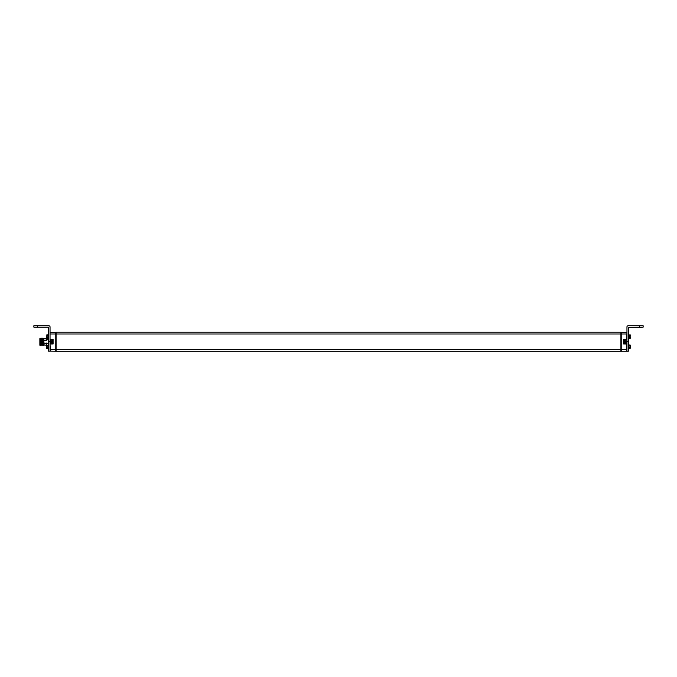 <?xml version="1.0" encoding="UTF-8"?>
<svg xmlns="http://www.w3.org/2000/svg" width="677" height="677" viewBox="0 0 677 677"><rect width="100%" height="100%" fill="white"/><g stroke="black" fill="none" stroke-linecap="round" stroke-linejoin="round"><path stroke-width="1.02" d="M626.961 340.607L626.961 342.807M626.674 339.702L623.915 339.744L626.961 339.397L626.674 343.747L623.915 343.696L626.961 344.043M623.619 343.992L623.619 339.456L623.915 340.7L624.507 340.582L623.915 340.582L623.915 342.858L624.507 342.858L623.915 342.74L623.619 343.992L626.674 344.043L626.961 350.838L626.961 326.906A1.142 1.142 0 0 1 628.104 325.764L643.15 325.764L643.15 327.135L643.15 325.764M643.15 327.135L628.332 327.363L628.332 351.219L621.224 351.236L621.224 332.212L626.961 332.602L626.674 339.397L623.619 339.456M628.696 339.583L628.332 343.721M628.332 339.719L628.696 343.865M628.696 343.713L628.696 339.736L628.696 343.713M628.857 337.51L629.068 338.432L630.287 338.297L630.287 336.867L629.83 336.867L630.287 334.971L628.925 334.971L628.738 338.881L628.383 334.396L628.383 337.823M630.135 336.867L630.135 337.569L629.068 337.569L628.925 335.834L629.068 338.432M630.135 336.41L630.287 335.834L628.925 335.834M623.915 339.744L623.915 343.696M625.269 343.501L625.269 339.939L624.304 339.939L624.304 343.501L625.269 343.501L625.387 342.477M625.387 343.383L625.387 340.963M620.919 349.442L620.919 351.236L56.081 351.236L56.081 332.212L620.919 332.212L620.919 349.442L56.081 349.442M55.776 349.442L55.776 351.236L50.326 351.143L50.039 344.043L53.085 343.992L53.085 339.448L50.039 339.397L50.039 332.602L55.776 332.212L55.776 349.442L50.039 349.442L50.039 326.906A1.142 1.142 0 0 0 48.896 325.764L33.85 325.764L33.85 327.135L33.85 325.764M50.039 341.724L48.668 341.724L48.668 351.219L50.326 351.143M50.039 350.838L50.039 349.442M48.668 341.724L48.439 327.135L33.85 327.135M50.326 339.702L53.085 339.744L50.326 339.702L50.326 343.747M50.039 342.841L50.039 340.607M48.668 343.814L43.937 343.011L44.056 345.312L43.489 345.312L43.336 343.011C43.413 346.023 43.489 346.023 43.565 343.011M48.668 339.634L43.87 340.429L43.937 343.011M44.047 345.312L43.159 338.136L43.446 345.312L43.743 344.881L46.324 345.312L46.324 343.011M43.379 343.011L43.303 340.429C43.226 337.417 43.15 337.417 43.074 340.429M42.896 345.312L42.6 338.136L42.888 345.312M42.439 340.429C42.516 337.417 42.592 337.417 42.668 340.429L42.744 343.011C42.82 346.023 42.896 346.023 42.973 343.011C42.93 346.023 42.854 346.023 42.778 343.011L42.71 340.429C42.634 337.417 42.558 337.417 42.482 340.429M41.847 340.429C41.923 337.417 41.999 337.417 42.076 340.429L42.549 344.872L42.304 338.568M42.406 343.011C42.329 346.023 42.253 346.023 42.177 343.011L42.109 340.429C42.033 337.417 41.957 337.417 41.881 340.429M42.253 338.568L41.999 338.136L41.703 338.568L42.245 345.295M41.703 338.568L41.949 344.881L41.509 340.429C41.432 337.417 41.356 337.417 41.28 340.429M43.446 338.568L43.743 344.881M43.04 340.429C43.116 337.417 43.193 337.417 43.269 340.429L43.336 343.011M46.324 340.429L46.324 338.136L43.497 338.568M43.641 340.429C43.717 337.417 43.793 337.417 43.87 340.429M41.652 338.568L41.399 338.136L40.502 338.568L40.502 345.312L40.315 340.429C40.239 337.417 40.163 337.417 40.087 340.429M41.111 338.568L41.407 344.881L41.06 345.312L40.806 344.872M40.51 338.568L40.747 344.881M41.052 338.568L41.348 344.881M39.867 345.058L39.867 338.957M40.459 338.568L40.205 338.136L39.867 338.568M39.867 342.444L39.867 341.326M41.212 343.011C41.136 346.023 41.06 346.023 40.984 343.011L40.916 340.429C40.832 337.417 40.755 337.417 40.679 340.429C40.722 337.417 40.798 337.417 40.874 340.429L40.95 343.011C41.026 346.023 41.102 346.023 41.179 343.011M40.612 343.011C40.535 346.023 40.459 346.023 40.383 343.011L40.282 340.429C40.205 337.417 40.129 337.417 40.045 340.429M41.246 340.429C41.322 337.417 41.399 337.417 41.475 340.429L41.542 343.011C41.619 346.023 41.695 346.023 41.771 343.011M41.399 344.872L42.253 345.312M48.363 338.881L48.363 339.634M48.363 343.814L48.363 345.668L46.324 345.312M52.696 343.501L52.696 339.939L51.731 339.939L51.731 343.501L52.696 343.501M51.613 341.445L51.613 342.477M56.081 351.236L620.919 351.236L56.081 351.236M628.383 344.568L628.738 349.053L628.383 344.568M628.925 345.93L629.068 348.621L630.135 348.604L630.287 345.405M629.068 348.621L630.135 348.621L630.135 347.741L628.925 347.614L628.925 348.469L628.925 347.682M630.135 347.039L630.287 347.614L628.925 347.614L628.925 346.006L630.135 345.871L630.135 346.582M47.932 338.449L46.865 338.449L48.075 338.314L47.932 334.819L47.17 335.013M48.143 337.459L48.075 334.963L48.075 335.513L46.865 335.174L46.713 338.314L47.932 338.424L47.932 337.315L46.713 337.205L47.932 337.18L47.932 335.479L46.865 335.479L46.865 338.466M48.075 337.205L48.617 338.881L48.617 334.396L48.262 338.881M46.713 338.018L46.865 335.013M46.865 345.405L46.865 348.596L47.932 348.596L46.865 348.638L48.075 348.486L47.932 345.592M48.075 347.106L48.143 345.93M46.713 348.19L46.713 345.38M46.755 345.388L46.713 348.486M47.932 348.596L47.932 347.487L46.713 347.377L47.932 347.352L47.932 345.651L46.713 345.685L47.61 345.541M48.143 347.631L48.617 349.053L48.617 345.668M48.262 345.651L48.262 349.053M626.961 334.006L621.224 334.006M626.961 341.724L628.332 341.724M639.35 327.135L639.35 325.764M628.332 343.865L628.408 344.568M628.332 337.823L628.332 339.583M629.068 334.844L629.068 335.699L630.135 335.699L630.135 334.844M630.135 338.432L630.135 337.569L629.068 337.569M621.224 349.442L626.674 349.442L626.674 351.143M50.039 334.006L55.776 334.006M37.65 327.135L37.65 325.764M39.901 345.312L40.155 344.881L39.901 345.312M620.919 334.006L56.081 334.006M629.068 345.871L630.135 345.871L630.135 345.016L629.068 345.016L629.068 345.871M629.068 345.016L630.135 345.016M46.865 334.819L47.932 334.81M628.696 339.736L628.408 337.823M628.857 335.758L628.738 334.396M630.287 334.971L628.925 334.971M628.925 338.297L630.287 338.297M628.857 347.682L628.738 349.053M628.857 345.93L628.738 344.568M52.789 340.886L52.789 340.286L52.789 340.886M52.789 343.154L52.789 342.562L52.789 343.154M48.143 335.758L48.262 334.396"/></g></svg>
